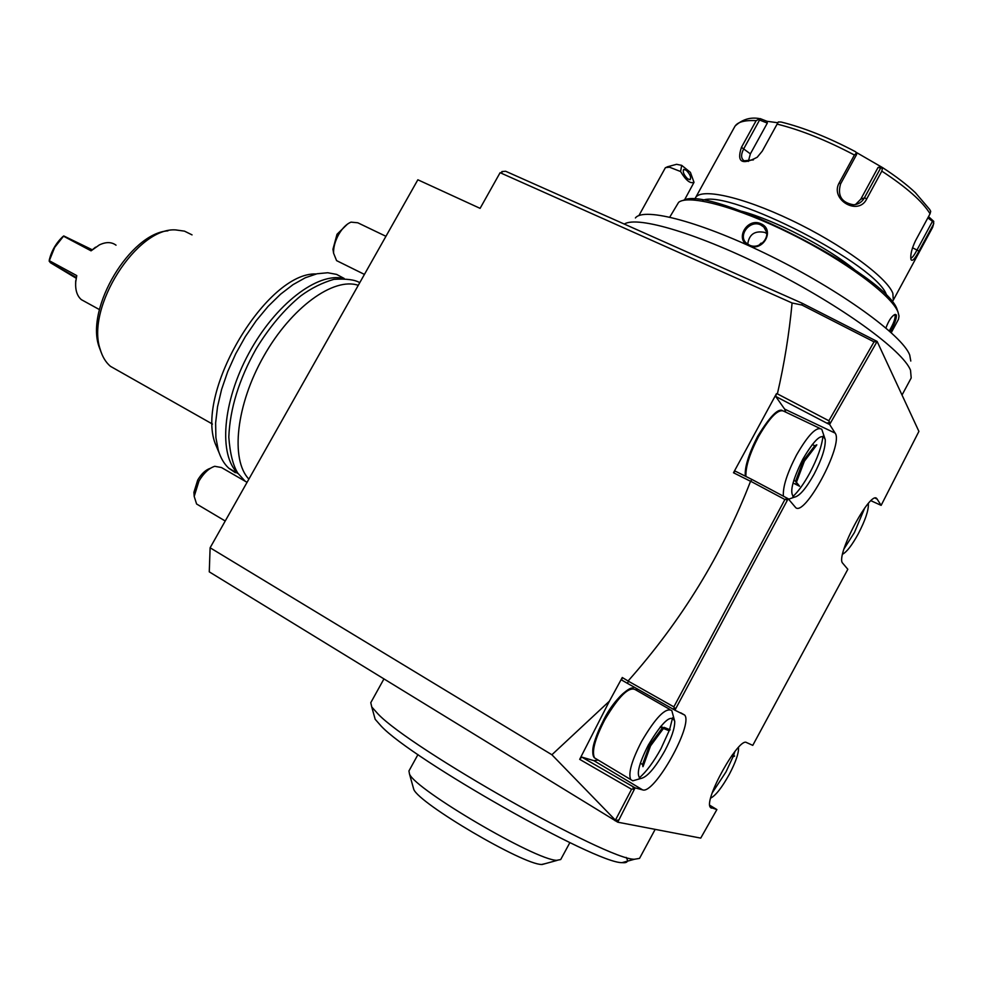 <?xml version="1.0" encoding="UTF-8"?>
<svg xmlns="http://www.w3.org/2000/svg" width="983" height="983" viewBox="0 0 983 983"><rect width="100%" height="100%" fill="white"/><g stroke="black" fill="none" stroke-linecap="round" stroke-linejoin="round"><path stroke-width="1.47" d="M928.53 216.616L933.752 221.372L933.346 224.517L918.994 251.058C914.952 258.836 912.31 261.699 911.069 259.635L910.897 258.971C910.319 254.511 911.855 248.429 915.492 240.737L930.053 213.79C922.582 201.515 906.498 187.298 881.825 171.128L866.809 198.726C858.454 216.69 829.296 199.488 839.335 182.641L854.411 155.019C826.298 140.2 800.531 129.891 777.123 124.104L762.267 151.124L757.205 157.255C741.784 165.377 736.55 162.06 741.465 147.315L756.148 120.663C744.143 120.012 736.931 122.15 734.498 127.09L695.276 198.197C699.613 187.507 741.219 196.256 791.229 220.167C841.227 243.944 886.801 277.145 892.859 293.315L893.289 300.159L892.097 301.855M694.858 199.438L695.276 198.197M777.872 122.764L766.949 121.278L760.166 118.599L756.148 120.663M855.947 152.205L882.599 167.626L881.825 171.128M882.66 167.663C895.918 176.276 906.817 184.62 915.37 192.68L929.611 209.354L930.692 211.32L930.053 213.79M880.571 166.791L878.04 167.479L881.997 168.167M880.399 168.462L864.389 197.902C861.944 202.142 858.331 204.439 853.563 204.783C841.595 202.67 837.258 195.728 840.563 183.944L856.623 154.503L856.402 153.139L854.411 155.019M777.123 124.104L778.327 121.953L781.116 122.027C803.713 127.606 828.522 137.509 855.554 151.738L856.402 153.139M753.433 159.873L744.18 160.807C740.85 158.546 740.764 154.442 743.91 148.47L759.564 120.024L758.729 118.783M766.949 121.278L767.318 123.084L750.373 153.864L748.321 161.421M759.564 120.024L767.318 123.084M878.04 167.479L860.752 199.242L855.468 204.562M927.854 217.857L932.462 221.372L917.151 249.707C914.202 255.371 912.077 258.16 910.786 258.087M932.462 221.372L933.752 221.372M702.587 200.335C729.103 188.65 878.851 265.557 886.641 295.465L886.826 295.944M854.841 269.932C828.546 247.839 774.457 219.897 741.673 211.284M683.271 200.397C709.443 184.411 888.939 275.818 897.405 310.333L897.983 311.992M669.767 217.108L678.626 202.314C688.8 194.179 736.82 206.897 790.713 233.721C844.606 260.434 891.606 295.207 898.007 312.053L899.015 316.047L898.499 319.266L891.262 332.684M885.916 327.99C888.816 320.249 891.937 315.715 895.267 314.388L896.41 315.015C896.607 318.75 894.518 324.304 890.156 331.676M748.763 245.603C734.301 239.975 746.834 217.292 760.781 223.682C775.624 229.653 763.005 252.57 748.763 245.603L749.39 245.099L746.416 243.157C737.533 235.723 749.673 219.639 760.51 224.812L763.828 227.073C772.663 235.293 760.166 250.53 749.39 245.099M910.786 361.044L909.705 354.974C902.161 335.142 840.649 290.612 771.323 256.379C701.997 222.011 643.779 206.762 635.411 217.956M624.316 224.075C637.205 215.474 699.515 233.917 770.5 269.932C841.497 305.836 902.775 350.452 910.516 370.186L911.204 377.951L902.025 395.031M899.764 390.177L877.131 341.433L829.627 424.472L835.132 433.11C844.102 444.328 803.652 519.393 795.222 507.056L788.169 498.725L676.132 707.907L674.94 710.193L684.672 715.059C693.519 724.692 654.236 794.743 642.599 789.865L635.079 787.875L617.766 822.193L700.732 838.106L716.89 809.574L710.39 807.362C703.324 800.309 738.983 736.623 746.589 742.57L752.769 745.36L846.83 571.148L847.825 569.28L842.677 563.185C835.009 556.181 871.208 488.465 877.008 498.897L881.137 505.36L918.908 431.39L899.764 390.177M501.06 173.119L501.932 171.558L505.631 171.251L802.239 303.28L877.131 341.433M615.604 820.866L209.268 571.848L210.116 547.777L551.893 754.76L615.763 820.522L618.921 819.908L615.604 820.866L617.766 822.193M615.088 820.768L631.565 789.263L633.322 788.944L633.924 790.16L633.052 787.051L633.322 788.944M210.116 547.777L417.849 179.778L480.097 208.359L500.101 172.689L792.089 302.985L801.968 305.037L802.239 303.28M716.89 809.574L709.763 805.249M870.987 500.74L881.137 505.36M631.565 789.263L579.687 759.343L609.411 701.162L551.893 754.76M609.411 701.162L622.264 677.508L628.604 681.33L627.301 683.271L621.698 680.064L622.264 677.508M788.169 498.725L751.958 479.471L750.557 481.289C722.394 554.105 681.6 620.642 628.174 680.9M750.557 481.289L733.49 472.762L776.435 393.704L777.381 393.864C784.274 364.079 789.177 333.79 792.089 302.985M501.932 171.558L501.969 173.524M801.968 305.037L874.034 341.851L875.275 341.801L874.821 340.339M874.858 340.425L875.275 341.801M827.698 423.292L830.844 422.309L826.752 423.108L829.627 424.472M874.034 341.851L828.878 420.761L829.505 422.407M826.752 423.108L775.71 396.432L776.435 393.704M785.761 412.135L784.643 409.1L775.71 396.432M828.878 420.761L777.381 393.864M733.49 472.762L735.198 471.115L751.958 479.471M785.933 497.582L786.953 500.925L785.933 497.582M672.753 708.94L676.132 707.907L672.704 708.915L674.94 710.193M750.889 481.363L784.889 499.511L673.846 706.863L674.461 708.178M784.889 499.511L786.326 499.376M672.704 708.915L627.301 683.271M579.687 759.343L581.764 757.082L593.929 760.67L598.106 760.031M636.935 690.582L636.468 688.456M581.764 757.082L635.079 787.875M632.081 786.068L633.052 787.051M673.846 706.863L628.604 681.33M248.871 479.114C230.28 459.737 236.055 404.787 263.8 356.104C291.361 307.286 333.79 276.887 358.267 285.328M343.399 278.447C317.742 272.008 275.314 304.251 248.92 353.167C222.318 401.986 218.398 455.424 237.972 473.376M344.185 278.459L336.591 274.392L327.732 272.746L317.017 273.766L305.344 277.747L293.069 284.615L280.524 294.236L268.138 306.352L256.28 320.618L245.369 336.579L235.748 353.745L227.737 371.549L221.605 389.403L217.538 406.729L215.621 422.973L215.904 437.644L218.312 450.325C220.622 457.955 224.112 463.915 228.793 468.215L235.33 472.712M316.17 273.962C267.069 271.824 195.261 391.246 215.191 443.53L219.197 453.04M192.041 234.876L184.497 231.14L175.724 229.924C136.993 226.95 85.533 307.63 100.229 349.395C102.33 356.657 105.722 362.285 110.391 366.29L118.931 371.132M167.884 230.858C130.272 233.192 85.472 307.802 98.939 346.397L101.347 352.823M85.128 301.72L81.356 299.655C77.079 295.969 75.2 290.083 75.716 281.974L76.76 275.596L75.716 281.974M95.548 247.175L91.05 250.837L63.514 236.19L54.692 247.372L49.322 260.716L76.76 275.596M91.05 250.837L99.357 244.914C105.992 241.769 111.546 241.867 116.019 245.185M49.322 260.716L49.285 259.881C51.583 250.812 56.056 243.084 62.703 236.719L63.514 236.19M49.15 261.085L50.44 262.731L76.023 277.292M75.63 283.596L75.728 280.671M75.974 278.115L50.44 262.731M91.984 249.657L63.723 235.932M655.17 829.357L639.54 858.38L634.453 859.253C607.568 860.162 410.513 748.382 378.099 714.063L371.758 706.974L370.775 702.685L383.911 678.97M626.122 857.36C628.739 861.378 627.387 863.148 622.055 862.644C595.895 863.627 411.975 759.245 381.195 726.13L375.174 719.286L371.758 706.974M569.882 842.603L560.703 859.547L556.697 860.322C535.575 860.223 415.588 789.742 409.518 774.125L408.94 770.967L417.959 754.575M545.356 863.615L541.608 864.487C522.71 864.524 419.385 803.713 413.794 789.46L413.081 786.928M666.916 166.938L676.587 164.308L681.674 165.341L680.592 171.534L669.497 167.196L665.442 167.626L638.876 215.621M684.438 200.065L694.01 182.347L690.41 172.357L681.674 165.341M680.592 171.534C685.925 180.454 690.385 184.018 693.986 182.224M687.609 178.82C683.75 174.79 682.46 171.644 683.738 169.395L686.269 170.268C690.127 174.298 691.418 177.444 690.127 179.692L687.609 178.82M894.125 314.867L895.169 315.432C895.329 318.861 893.363 324.021 889.283 330.902M766.728 233.549L764.725 232.418C754.747 230.44 749.083 234.359 747.719 244.189M761.739 243.673L761.112 243.096L758.974 245.172M385.938 236.301L357.787 222.785L351.005 222.133C346.52 224.001 342.416 228.105 338.705 234.446C335.08 241.081 333.372 247.323 333.593 253.209L336.591 260.63L338.926 261.785M822.943 436.255C821.837 446.196 817.463 458.422 809.82 472.946C803.934 483.722 798.257 491.611 792.826 496.587M790.074 498.676L788.735 499.389M783.402 496.231C782.677 487.064 787.039 473.351 796.463 455.117C808.198 434.744 816.64 426.131 821.776 429.288L825.253 439.622C822.341 432.262 814.882 438.762 802.878 459.11C791.893 481.363 789.054 494.056 794.35 497.177C799.462 496.206 806.035 488.551 814.071 474.211C821.874 459.172 825.597 447.646 825.253 439.622M816.59 445.225L804.377 461.187L816.812 444.82L814.784 445.741L803.234 460.818L795.616 481.228L796.365 482.186M804.352 461.101L796.119 483.132L804.377 461.187L802.226 460.327M796.304 482.788L795.616 481.228L793.785 480.331M812.253 444.525L814.784 445.741M793.011 482.997L799.597 486.241L796.476 482.321M333.593 253.209L332.954 249.227L337.022 234.261L347.503 224.075M864.807 507.818L854.436 532.503L844.004 548.895M842.603 554.191C846.805 551.979 852.028 545.184 858.282 533.806C865.237 520.376 868.591 510.484 868.37 504.119L868.259 503.529M845.491 544.471L846.179 544.815L845.613 544.103M247.052 482.321L221.458 467.527L214.736 466.298C208.961 468.203 203.69 473.118 198.959 481.056L194.192 496.415L196.6 503.996L198.861 505.336M669.276 730.467L661.043 748.542C653.597 762.071 646.347 771.827 639.282 777.823M636.48 779.74L632.806 780.809L630.693 779.556C628.1 773.302 631.725 760.621 641.555 741.526C655.649 717.455 665.737 707.146 671.807 710.574L674.719 721.338C671.352 713.461 662.542 721.399 648.288 745.139C638.409 764.774 635.878 775.906 640.732 778.511C646.961 777.356 654.961 768.19 664.705 751.012C671.536 738.012 674.879 728.12 674.719 721.338M669.583 729.607L672.618 717.787M666.941 729.865L668.698 730.578L670.136 729.828L664.164 727.395L662.223 728.12L649.517 745.261L642.575 764.491L642.943 766.679L650.525 745.925L648.534 744.684M640.338 763.177L642.575 764.491M660.232 726.965L662.628 728.28M660.785 726.302L663.709 727.998M194.069 494.633L193.909 492.336L197.706 480.073C201.478 473.745 205.68 469.825 210.325 468.301L210.645 468.154M733.121 756.578L725.982 771.938L712.257 792.839M733.502 755.571L734.903 751.491M710.684 798.098C715.722 795.542 721.952 787.555 729.398 774.162C735.616 762.255 738.663 753.556 738.54 748.038L738.442 747.412M732.2 755.042L734.633 756.025L733.404 756.689L731.856 756.062M930.139 230.44L932.597 227.417L933.346 224.517M866.809 198.726L864.389 197.902L860.752 199.242M839.335 182.641L840.563 183.944M741.465 147.315L750.373 153.864M912.507 247.777L918.994 251.058M710.611 807.645L711.434 808.124M875.337 498.221L877.143 499.094M784.643 409.1L835.132 433.11M593.929 760.67L642.599 789.865M896.41 315.015L895.169 315.432M760.781 223.682L760.51 224.812M745.704 476.35C744.512 467.478 748.493 454.171 757.66 436.427M819.625 428.269L784.336 411.472C778.819 408.129 770.217 416.534 758.52 436.661C749.697 453.618 745.495 466.876 745.913 476.46M630.275 689.071C622.817 691.651 614.056 701.764 603.992 719.409C595.391 735.935 591.877 747.744 593.462 754.883M669.718 709.37L635.534 689.783C629.034 686.109 618.762 696.148 604.717 719.912C594.985 738.811 591.569 751.454 594.494 757.868L630.693 779.556M596.718 759.208L594.494 757.868C593.327 756.91 592.749 754.674 592.786 751.147C592.577 745.446 596.288 734.866 603.931 719.396C614.363 698.372 631.295 685.163 633.335 688.493M664.164 727.395L650.451 745.913M893.289 300.159L932.597 227.417L933.776 223.276M735.137 125.996C742.239 119.471 750.238 116.989 759.159 118.55M680.74 712.81L684.672 715.059M228.793 468.215L238.132 473.609M218.312 450.325L215.191 443.53M100.229 349.395L98.939 346.397M110.391 366.29L212.451 424.066M99.455 309.596L81.356 299.655M622.055 862.644L634.453 859.253M557.189 860.371L542.051 864.524M409.518 774.125L413.794 789.46M895.292 314.388L894.137 314.867M766.47 231.865L763.828 227.073M245.197 481.252L237.886 473.241C233.032 465.537 230.01 453.495 228.806 437.091C229.961 408.695 239.066 379.278 256.145 348.83C269.465 327.007 284.333 309.362 300.761 295.895C311.156 288.252 322.203 282.735 333.864 279.344C346.176 278.57 354.802 279.676 359.753 282.674M364.423 274.404L336.591 260.63M782.112 410.378C777.504 408.682 769.345 417.345 757.635 436.366C748.444 454.625 744.364 467.896 745.384 476.19M788.575 499.204L794.35 497.177M225.23 521.002L196.6 503.996M632.806 780.809L640.732 778.511M663.98 727.752L650.513 745.925L643.177 766.236M668.698 730.578L663.451 728.464M193.909 492.336L194.192 496.415M733.404 756.689L731.561 755.939"/></g></svg>
